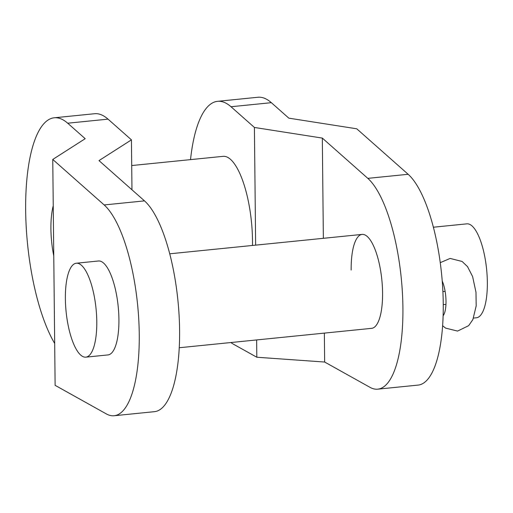 <?xml version="1.0" encoding="UTF-8"?>
<svg xmlns="http://www.w3.org/2000/svg" width="513" height="513" viewBox="0 0 513 513"><rect width="100%" height="100%" fill="white"/><g stroke="black" fill="none" stroke-linecap="round" stroke-linejoin="round"><path stroke-width="0.77" d="M131.706 165.552L223.129 156.337A67.812 21.629 84.2 0 1 252.492 240.09A67.812 21.629 84.2 0 1 252.473 245.464M76.347 263.22L98.483 260.989A47.209 15.057 84.2 0 1 118.92 319.291A47.209 15.057 84.2 0 1 107.954 354.925L85.818 357.157A47.209 15.057 84.2 0 1 65.375 298.855A47.209 15.057 84.2 0 1 76.347 263.22A47.209 15.057 84.2 0 1 96.784 321.523A47.209 15.057 84.2 0 1 85.818 357.157M53.243 205.732A47.209 15.057 -95.8 0 0 50.915 228.939A47.209 15.057 -95.8 0 0 53.762 255.872M52.756 159.447L104.165 204.944A108.333 34.557 84.2 0 1 139.254 333.969A108.333 34.557 84.2 0 1 114.085 415.742A108.333 34.557 84.2 0 1 106.351 413.92L55.122 385.334L52.756 159.447L85.196 138.696L67.697 123.21A123.107 39.264 -95.8 0 0 54.275 117.785A123.107 39.264 -95.8 0 0 25.65 207.727A123.107 39.264 -95.8 0 0 54.686 343.466M54.275 117.785L94.61 113.719A123.107 39.264 84.2 0 1 108.031 119.144L131.437 139.857L98.996 160.607L144.499 200.878A108.333 34.557 84.2 0 1 179.588 329.904A108.333 34.557 84.2 0 1 154.419 411.676L114.085 415.742M131.437 139.857L131.963 189.778M351.168 270.037A47.209 15.057 84.2 0 1 362.133 234.403A47.209 15.057 84.2 0 1 382.576 292.711A47.209 15.057 84.2 0 1 371.604 328.346L179.229 347.743M190.522 159.626A123.107 39.264 84.2 0 1 217.583 101.324L257.917 97.258A123.107 39.264 -95.8 0 1 271.345 102.677L288.845 118.163L356.747 128.795L408.156 174.292A108.333 34.557 84.2 0 1 443.245 303.324A108.333 34.557 84.2 0 1 418.076 385.096L377.741 389.162A108.333 34.557 84.2 0 1 370.008 387.341L324.658 362.037L256.821 357.234L233.492 344.217A123.107 39.264 84.2 0 1 230.895 342.53M217.583 101.324A123.107 39.264 84.2 0 1 231.01 106.742L254.41 127.455L322.318 138.087L367.821 178.357A108.333 34.557 84.2 0 1 402.91 307.39A108.333 34.557 84.2 0 1 377.741 389.162M254.41 127.455L255.641 245.143M256.635 339.939L256.821 357.234M322.318 138.087L323.363 238.314M324.357 333.11L324.658 362.037M433.414 227.221L466.907 223.841A47.209 15.057 84.2 0 1 487.35 282.15A47.209 15.057 84.2 0 1 476.378 317.784L473.537 318.066M443.117 315.771A20.866 6.656 -95.8 0 0 442.232 281.034M104.165 204.944L144.499 200.878M67.697 123.21L108.031 119.144M271.345 102.677L231.01 106.742M408.156 174.292L367.821 178.357M443.258 304.639L445.951 304.363M442.905 291.596L445.117 291.371M362.133 234.403L169.758 253.8M442.347 282.471L442.796 282.426M442.604 325.717L445.598 328.115L457.57 331.084L468.658 325.672L472.877 319.567L476.192 305.883L475.981 292.263L472.608 276.545L467.523 266.632L462.098 261.457L450.125 258.437L440.269 262.662"/></g></svg>
